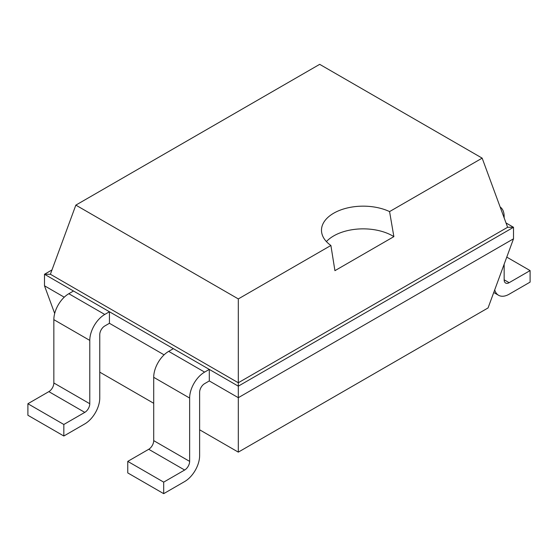 <?xml version="1.0" encoding="UTF-8"?>
<svg xmlns="http://www.w3.org/2000/svg" width="558" height="558" viewBox="0 0 558 558"><rect width="100%" height="100%" fill="white"/><g stroke="black" fill="none" stroke-linecap="round" stroke-linejoin="round"><path stroke-width="0.84" d="M99.763 372.151L153.708 403.288M199.624 429.8L238.308 452.133L488.055 307.946L513.506 238.81L513.506 227.28L506.022 222.956M238.308 452.133L238.308 397.694L513.506 238.81M163.689 493.663L127.761 472.912L127.761 461.382L148.714 449.288A7.059 4.073 -60 0 0 153.708 440.639L153.708 377.313A21.183 12.227 120 0 1 168.683 351.366L204.619 372.109A21.183 12.227 120 0 0 189.636 398.056L189.636 461.382A7.059 4.073 -60 0 1 184.649 470.031L163.689 482.133L163.689 493.663L184.649 481.561A21.183 12.227 -60 0 0 199.624 455.621L199.624 392.288A7.059 4.073 120 0 1 204.619 383.646L209.299 380.94L238.308 397.694L238.308 386.164L513.506 227.28L507.613 227.28L482.161 158.137L319.692 64.337L75.839 205.121L238.308 298.921L330.894 245.471A41.697 24.078 180 0 1 321.485 230.231A41.697 24.078 180 0 1 333.698 213.212A41.697 24.078 180 0 1 389.575 211.594L482.161 158.137M54.684 313.477L44.494 285.794L44.494 274.264L73.503 291.011L68.829 293.717A21.183 12.227 120 0 0 53.847 319.657L53.847 382.983L89.782 403.734A7.059 4.073 -60 0 1 84.788 412.383L63.835 424.478L63.835 436.007L84.788 423.913A21.183 12.227 -60 0 0 99.763 397.966L99.763 334.64A7.059 4.073 120 0 1 104.758 325.991L109.438 323.291L164.094 354.846M44.494 285.794L64.24 297.191M209.299 380.94L209.299 369.41L238.308 386.164L238.308 382.76L507.613 227.28M109.438 323.291L109.438 311.762L209.299 369.41L204.619 372.109M51.978 269.939L44.494 274.264L50.387 274.264L238.308 382.76L238.308 298.921M53.847 382.983A7.059 4.073 -60 0 1 48.853 391.632L84.788 412.383M63.835 436.007L27.9 415.264L27.9 403.734L48.853 391.632M89.782 403.734L89.782 340.401L53.847 319.657M89.782 340.401A21.183 12.227 120 0 1 104.758 314.461L109.438 311.762L73.503 291.011M168.683 351.366L173.364 348.666M504.153 279.802A7.059 4.073 120 0 0 505.618 283.032A7.059 4.073 120 0 0 509.147 282.683L504.153 279.802L504.153 264.227M500.156 207.018A21.183 12.227 -60 0 1 504.153 216.476L504.153 217.878M494.709 289.874A21.183 12.227 120 0 0 498.552 295.266A21.183 12.227 120 0 0 509.147 294.212L530.1 282.118L530.1 270.588L509.147 282.683M50.387 274.264L75.839 205.121M63.835 424.478L27.9 403.734M163.689 482.133L127.761 461.382M326.409 241.586A41.697 24.078 180 0 1 333.698 235.908A41.697 24.078 180 0 1 393.871 236.634L389.575 211.594M393.899 236.62L334.926 270.665L330.894 245.471M506.769 257.119L530.1 270.588M104.758 314.461L68.829 293.717M153.708 440.639L189.636 461.382M153.708 377.313L189.636 398.056M148.714 449.288L184.649 470.031M498.552 295.266L493.746 292.49"/></g></svg>

